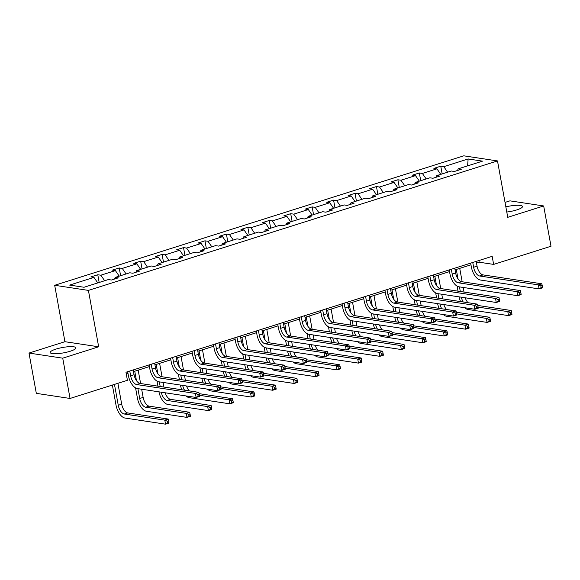 <?xml version="1.0" encoding="UTF-8"?>
<svg xmlns="http://www.w3.org/2000/svg" width="580" height="580" viewBox="0 0 580 580"><rect width="100%" height="100%" fill="white"/><g stroke="black" fill="none" stroke-linecap="round" stroke-linejoin="round"><path stroke-width="0.87" d="M70.151 351.262A13.064 2.726 -10.3 0 0 75.893 347.848A13.064 2.726 -10.3 0 0 68.904 346.702A13.064 2.726 -10.3 0 0 55.934 349.109A13.064 2.726 -10.3 0 0 50.184 352.517A13.064 2.726 -10.3 0 0 57.173 353.669A13.064 2.726 -10.3 0 0 70.151 351.262M506.782 212.041A13.064 2.726 -10.3 0 0 516.751 209.917A13.064 2.726 -10.3 0 0 522.493 206.502A13.064 2.726 -10.3 0 0 505.84 206.85M29 353.068L62.727 358.172L98.665 346.796L64.931 341.7L29 353.068L36.322 393.356L70.049 398.46L127.419 380.299L125.954 372.244L492.166 256.338L493.631 264.4L551 246.239L543.678 205.958L509.95 200.854L505.035 202.405M64.931 341.7L54.687 285.295L463.768 155.824L497.495 160.928L88.414 290.399L54.687 285.295M62.727 358.172L70.049 398.46M97.766 282.917L93.96 277.385L90.908 276.921L97.774 274.746L99.18 282.467M447.622 172.188L443.816 166.656L468.14 158.963L482.538 161.138L458.222 168.838L461.274 169.295L454.401 171.47L451.349 171.013L436.784 175.624L439.836 176.081L432.963 178.256L429.911 177.792L415.345 182.403L418.397 182.867L411.532 185.042L408.472 184.578L393.907 189.189L396.966 189.653L390.093 191.828L387.041 191.364L372.476 195.975L375.528 196.439L368.655 198.614L365.603 198.15L351.038 202.761L354.09 203.218L347.217 205.393L344.165 204.936L329.599 209.547L332.652 210.004L325.786 212.179L322.726 211.714L308.161 216.325L311.214 216.789L304.348 218.964L301.296 218.5L286.723 223.112L289.782 223.575L282.91 225.75L279.857 225.286L265.292 229.898L268.344 230.362L261.471 232.536L258.419 232.073L243.854 236.683L246.906 237.14L240.033 239.315L236.981 238.858L222.415 243.469L225.468 243.926L218.602 246.101L215.542 245.637L200.977 250.248L204.037 250.712L197.164 252.887L194.112 252.423L179.546 257.034L182.599 257.498L175.725 259.673L172.673 259.209L158.108 263.82L161.16 264.284L154.287 266.459L151.235 265.995L136.67 270.606L139.722 271.063L132.856 273.238L129.797 272.781L115.231 277.392L118.284 277.849L111.418 280.024L108.366 279.56L84.042 287.26L69.636 285.084L93.96 277.385M104.639 280.742L100.833 275.21L97.774 274.746M100.833 275.21L115.398 270.599L112.339 270.135L119.212 267.967L120.618 275.688M126.078 273.956L122.264 268.424L119.212 267.967M122.264 268.424L136.829 263.813L133.777 263.356L140.65 261.181L142.049 268.902M147.508 267.17L143.702 261.638L140.65 261.181M143.702 261.638L158.268 257.034L155.215 256.57L162.088 254.395L163.487 262.117M168.947 260.391L165.141 254.859L162.088 254.395M165.141 254.859L179.706 250.248L176.653 249.784L183.519 247.609L184.926 255.331M190.385 253.605L186.579 248.073L183.519 247.609M186.579 248.073L201.144 243.462L198.092 242.998L204.957 240.823L206.364 248.544M211.823 246.819L208.01 241.287L204.957 240.823M208.01 241.287L222.582 236.676L219.523 236.212L226.396 234.044L227.802 241.766M233.262 240.033L229.448 234.501L226.396 234.044M229.448 234.501L244.013 229.89L240.961 229.433L247.834 227.258L249.233 234.98M254.692 233.247L250.886 227.715L247.834 227.258M250.886 227.715L265.452 223.112L262.399 222.648L269.272 220.472L270.671 228.194M276.131 226.468L272.325 220.936L269.272 220.472M272.325 220.936L286.89 216.325L283.837 215.862L290.703 213.686L292.11 221.408M297.569 219.682L293.763 214.15L290.703 213.686M293.763 214.15L308.328 209.539L305.269 209.075L312.142 206.9L313.548 214.622M319.007 212.896L315.194 207.364L312.142 206.9M315.194 207.364L329.759 202.754L326.707 202.289L333.58 200.122L334.979 207.843M340.438 206.11L336.632 200.579L333.58 200.122M336.632 200.579L351.197 195.968L348.145 195.511L355.018 193.336L356.417 201.057M361.876 199.324L358.07 193.792L355.018 193.336M358.07 193.792L372.635 189.189L369.583 188.725L376.449 186.55L377.855 194.271M383.315 192.545L379.509 187.014L376.449 186.55M379.509 187.014L394.074 182.403L391.022 181.939L397.887 179.764L399.294 187.485M404.753 185.76L400.939 180.228L397.887 179.764M400.939 180.228L415.512 175.617L412.452 175.153L419.325 172.978L420.732 180.699M426.191 178.974L422.378 173.442L419.325 172.978M422.378 173.442L436.943 168.831L433.891 168.367L440.764 166.199L442.163 173.92M443.816 166.656L440.764 166.199M114.543 279.038L115.231 277.392M119.204 276.131L115.398 270.599M135.981 272.252L136.67 270.606M140.643 269.345L136.829 263.813M157.412 265.466L158.108 263.82M162.081 262.566L158.268 257.034M178.85 258.68L179.546 257.034M183.512 255.78L179.706 250.248M200.288 251.901L200.977 250.248M204.95 248.994L201.144 243.462M221.727 245.115L222.415 243.469M226.388 242.208L222.582 236.676M243.158 238.329L243.854 236.683M247.827 235.422L244.013 229.89M264.596 231.543L265.292 229.898M269.258 228.643L265.452 223.112M286.034 224.757L286.723 223.112M290.696 221.857L286.89 216.325M307.473 217.979L308.161 216.325M312.134 215.071L308.328 209.539M328.911 211.192L329.599 209.547M333.572 208.285L329.759 202.754M350.342 204.406L351.038 202.761M355.011 201.499L351.197 195.968M371.78 197.62L372.476 195.975M376.442 194.72L372.635 189.189M393.218 190.835L393.907 189.189M397.88 187.935L394.074 182.403M414.657 184.056L415.345 182.403M419.318 181.149L415.512 175.617M436.087 177.27L436.784 175.624M440.757 174.362L436.943 168.831M457.526 170.484L458.222 168.838M98.665 346.796L88.414 290.399M497.495 160.928L507.747 217.326L543.678 205.958M476.499 263.066L479.182 262.211L493.631 264.4M126.259 373.911L127.977 373.368M133.509 371.613L149.415 366.582M154.947 364.834L170.853 359.796M176.385 358.048L192.292 353.01M197.823 351.262L213.723 346.231M219.255 344.476L235.161 339.445M240.693 337.69L256.599 332.659M262.131 330.912L278.037 325.873M283.569 324.126L299.476 319.087M305 317.34L320.907 312.308M326.438 310.554L342.345 305.522M347.877 303.768L363.783 298.736M369.315 296.989L385.221 291.95M390.753 290.203L406.652 285.164M412.184 283.417L428.091 278.385M433.623 276.631L449.529 271.599M455.061 269.845L470.967 264.813M478.877 260.55L479.182 262.211M467.603 165.865L468.14 158.963M472.758 262.486L473.621 267.25A8.374 4.263 -107.6 0 0 479.646 275.993L538.399 284.882L541.836 283.794L483.082 274.906L479.646 275.993M476.195 261.399L477.057 266.162A8.374 4.263 -107.6 0 0 483.082 274.906M542.503 287.122L542.206 285.505L540.836 285.94L541.125 287.557L542.503 287.122L542.568 287.825L539.132 288.912L480.378 280.024A12.564 6.394 72.4 0 1 471.344 266.901L470.663 263.146M541.125 287.557L539.132 288.912L538.399 284.882L540.836 285.94M542.206 285.505L541.836 283.794M458.026 291.167L457.113 286.136M459.73 268.366L462.166 281.771M463.195 287.448L464.036 292.081M456.293 269.454L458.004 278.857M459.462 286.882L460.302 291.515M465.233 297.786A8.374 4.263 -107.6 0 0 467.988 302.702M461.346 297.199A8.374 4.263 -107.6 0 0 463.21 301.984M478.123 307.11L507.79 311.598L511.226 310.51L477.811 305.45M511.893 313.831L511.603 312.221L510.226 312.656L510.523 314.266L511.893 313.831L511.959 314.534L508.522 315.621L468.002 309.495A12.564 6.394 72.4 0 1 464.682 307.726M460.542 301.578A12.564 6.394 72.4 0 1 459.063 296.851M510.523 314.266L508.522 315.621L507.79 311.598L510.226 312.656M511.603 312.221L511.226 310.51M451.32 269.265L452.19 274.028A8.374 4.263 -107.6 0 0 458.207 282.779L516.961 291.668L520.398 290.58L461.644 281.692L458.207 282.779M454.756 268.177L455.626 272.948A8.374 4.263 -107.6 0 0 461.644 281.692M521.065 293.9L520.767 292.291L519.397 292.726L519.687 294.336L521.065 293.9L521.13 294.604L517.693 295.691L458.939 286.81A12.564 6.394 72.4 0 1 449.906 273.688L449.224 269.932M519.687 294.336L517.693 295.691L516.961 291.668L519.397 292.726M520.767 292.291L520.398 290.58M429.882 276.051L430.751 280.814A8.374 4.263 -107.6 0 0 436.776 289.565L495.523 298.446L498.959 297.359L440.205 288.477L436.776 289.565M433.318 274.964L434.188 279.727A8.374 4.263 -107.6 0 0 440.205 288.477M499.626 300.687L499.337 299.077L497.959 299.512L498.256 301.121L499.626 300.687L499.692 301.39L496.255 302.477L437.509 293.589A12.564 6.394 72.4 0 1 428.475 280.474L427.786 276.718M498.256 301.121L496.255 302.477L495.523 298.446L497.959 299.512M499.337 299.077L498.959 297.359M436.588 297.953L435.674 292.922M438.291 275.152L440.727 288.557M441.764 294.234L442.605 298.867M434.855 276.239L436.566 285.643M438.023 293.668L438.864 298.301M443.794 304.572A8.374 4.263 -107.6 0 0 446.557 309.488M439.908 303.985A8.374 4.263 -107.6 0 0 441.772 308.763M456.685 313.889L486.352 318.376L489.788 317.289L456.373 312.236M490.455 320.617L490.165 319.007L488.788 319.442L489.085 321.052L490.455 320.617L490.521 321.32L487.084 322.407L446.564 316.281A12.564 6.394 72.4 0 1 443.25 314.512M439.103 308.364A12.564 6.394 72.4 0 1 437.625 303.637M489.085 321.052L487.084 322.407L486.352 318.376L488.788 319.442M490.165 319.007L489.788 317.289M415.149 304.739L414.236 299.7M416.861 281.938L419.289 295.336M420.326 301.02L421.167 305.653M413.424 283.025L415.128 292.429M416.592 300.454L417.433 305.087M422.363 311.358A8.374 4.263 -107.6 0 0 425.118 316.274M418.47 310.764A8.374 4.263 -107.6 0 0 420.333 315.549M435.254 320.675L464.921 325.162L468.357 324.075L434.935 319.022M469.024 327.403L468.727 325.793L467.357 326.228L467.647 327.838L469.024 327.403L469.089 328.106L465.653 329.193L425.133 323.067A12.564 6.394 72.4 0 1 421.812 321.298M417.665 315.15A12.564 6.394 72.4 0 1 416.186 310.423M467.647 327.838L465.653 329.193L464.921 325.162L467.357 326.228M468.727 325.793L468.357 324.075M408.45 282.837L409.313 287.6A8.374 4.263 -107.6 0 0 415.338 296.351L474.085 305.232L477.521 304.145L418.774 295.263L415.338 296.351M411.887 281.75L412.75 286.513A8.374 4.263 -107.6 0 0 418.774 295.263M478.188 307.473L477.898 305.863L476.521 306.298L476.818 307.907L478.188 307.473L478.253 308.176L474.817 309.263L416.07 300.375A12.564 6.394 72.4 0 1 407.037 287.26L406.355 283.504M476.818 307.907L474.817 309.263L474.085 305.232L476.521 306.298M477.898 305.863L477.521 304.145M393.711 311.525L392.798 306.486M395.422 288.724L397.858 302.122M398.888 307.806L399.729 312.431M391.986 289.812L393.697 299.215M395.154 307.24L395.995 311.866M400.925 318.137A8.374 4.263 -107.6 0 0 403.68 323.06M397.032 317.55A8.374 4.263 -107.6 0 0 398.902 322.335M413.815 327.461L443.483 331.949L446.919 330.861L413.497 325.808M447.586 334.189L447.289 332.572L445.918 333.007L446.209 334.624L447.586 334.189L447.651 334.892L444.215 335.979L403.695 329.846A12.564 6.394 72.4 0 1 400.374 328.084M396.227 321.929A12.564 6.394 72.4 0 1 394.755 317.209M446.209 334.624L444.215 335.979L443.483 331.949L445.918 333.007M447.289 332.572L446.919 330.861M387.012 289.623L387.875 294.386A8.374 4.263 -107.6 0 0 393.9 303.13L452.654 312.018L456.09 310.931L397.336 302.042L393.9 303.13M390.449 288.536L391.311 293.299A8.374 4.263 -107.6 0 0 397.336 302.042M456.757 314.258L456.46 312.649L455.09 313.077L455.38 314.693L456.757 314.258L456.822 314.962L453.386 316.049L394.632 307.161A12.564 6.394 72.4 0 1 385.599 294.038L384.917 290.283M455.38 314.693L453.386 316.049L452.654 312.018L455.09 313.077M456.46 312.649L456.09 310.931M372.28 318.311L371.36 313.272M373.984 295.51L376.42 308.908M377.45 314.592L378.29 319.217M370.548 296.598L372.259 306.001M373.716 314.026L374.557 318.652M379.487 324.923A8.374 4.263 -107.6 0 0 382.242 329.846M375.601 324.336A8.374 4.263 -107.6 0 0 377.464 329.121M392.377 334.247L422.044 338.735L425.481 337.647L392.065 332.594M426.148 340.975L425.858 339.358L424.48 339.793L424.77 341.41L426.148 340.975L426.213 341.678L422.776 342.758L382.256 336.632A12.564 6.394 72.4 0 1 378.936 334.87M374.789 328.715A12.564 6.394 72.4 0 1 373.317 323.988M424.77 341.41L422.776 342.758L422.044 338.735L424.48 339.793M425.858 339.358L425.481 337.647M365.574 296.409L366.444 301.172A8.374 4.263 -107.6 0 0 372.462 309.916L431.215 318.804L434.652 317.717L375.898 308.828L372.462 309.916M369.01 295.321L369.873 300.085A8.374 4.263 -107.6 0 0 375.898 308.828M435.319 321.044L435.022 319.428L433.651 319.863L433.941 321.48L435.319 321.044L435.384 321.748L431.948 322.835L373.194 313.947A12.564 6.394 72.4 0 1 364.16 300.824L363.479 297.069M433.941 321.48L431.948 322.835L431.215 318.804L433.651 319.863M435.022 319.428L434.652 317.717M350.842 325.09L349.928 320.058M352.546 302.289L354.982 315.694M356.019 321.371L356.86 326.004M349.109 303.376L350.82 312.779M352.277 320.805L353.118 325.438M358.048 331.709A8.374 4.263 -107.6 0 0 360.803 336.625M354.162 331.122A8.374 4.263 -107.6 0 0 356.026 335.907M370.939 341.033L400.606 345.52L404.042 344.433L370.627 339.373M404.709 347.754L404.42 346.144L403.042 346.579L403.339 348.188L404.709 347.754L404.775 348.457L401.338 349.544L360.818 343.418A12.564 6.394 72.4 0 1 357.505 341.649M353.358 335.501A12.564 6.394 72.4 0 1 351.879 330.774M403.339 348.188L401.338 349.544L400.606 345.52L403.042 346.579M404.42 346.144L404.042 344.433M344.136 303.188L345.006 307.951A8.374 4.263 -107.6 0 0 351.023 316.702L409.777 325.59L413.214 324.503L354.46 315.614L351.023 316.702M347.572 302.1L348.442 306.871A8.374 4.263 -107.6 0 0 354.46 315.614M413.881 327.823L413.591 326.214L412.213 326.649L412.503 328.258L413.881 327.823L413.946 328.526L410.51 329.614L351.755 320.733A12.564 6.394 72.4 0 1 342.722 307.61L342.04 303.855M412.503 328.258L410.51 329.614L409.777 325.59L412.213 326.649M413.591 326.214L413.214 324.503M329.404 331.876L328.49 326.844M331.107 309.075L333.543 322.48M334.58 328.157L335.421 332.789M327.678 310.162L329.382 319.565M330.839 327.591L331.688 332.224M336.618 338.495A8.374 4.263 -107.6 0 0 339.373 343.411M332.724 337.908A8.374 4.263 -107.6 0 0 334.587 342.686M349.508 347.812L379.175 352.299L382.604 351.212L349.189 346.158M383.271 354.539L382.981 352.93L381.604 353.365L381.901 354.974L383.271 354.539L383.337 355.243L379.907 356.33L339.387 350.204A12.564 6.394 72.4 0 1 336.067 348.435M331.919 342.287A12.564 6.394 72.4 0 1 330.44 337.56M381.901 354.974L379.907 356.33L379.175 352.299L381.604 353.365M382.981 352.93L382.604 351.212M322.705 309.974L323.567 314.737A8.374 4.263 -107.6 0 0 329.592 323.488L388.339 332.369L391.775 331.281L333.029 322.4L329.592 323.488M326.134 308.886L327.004 313.649A8.374 4.263 -107.6 0 0 333.029 322.4M392.442 334.609L392.152 333L390.775 333.435L391.072 335.044L392.442 334.609L392.508 335.312L389.071 336.4L330.325 327.512A12.564 6.394 72.4 0 1 321.291 314.396L320.61 310.641M391.072 335.044L389.071 336.4L388.339 332.369L390.775 333.435M392.152 333L391.775 331.281M307.965 338.662L307.052 333.623M309.676 315.861L312.113 329.259M313.142 334.943L313.983 339.575M306.24 316.948L307.944 326.351M309.408 334.377L310.249 339.01M315.179 345.274A8.374 4.263 -107.6 0 0 317.934 350.197M311.286 344.687A8.374 4.263 -107.6 0 0 313.156 349.472M328.07 354.598L357.737 359.085L361.173 357.998L327.751 352.945M361.84 361.325L361.543 359.716L360.173 360.151L360.463 361.76L361.84 361.325L361.906 362.029L358.469 363.116L317.949 356.99A12.564 6.394 72.4 0 1 314.628 355.221M310.481 349.073A12.564 6.394 72.4 0 1 309.01 344.346M360.463 361.76L358.469 363.116L357.737 359.085L360.173 360.151M361.543 359.716L361.173 357.998M301.267 316.76L302.129 321.523A8.374 4.263 -107.6 0 0 308.154 330.274L366.908 339.155L370.337 338.067L311.59 329.186L308.154 330.274M304.703 315.672L305.566 320.435A8.374 4.263 -107.6 0 0 311.59 329.186M371.004 341.395L370.714 339.786L369.344 340.221L369.634 341.83L371.004 341.395L371.07 342.099L367.64 343.186L308.886 334.298A12.564 6.394 72.4 0 1 299.853 321.182L299.171 317.427M369.634 341.83L367.64 343.186L366.908 339.155L369.344 340.221M370.714 339.786L370.337 338.067M286.535 345.448L285.614 340.409M288.238 322.647L290.674 336.045M291.704 341.729L292.545 346.354M284.802 323.734L286.513 333.137M287.97 341.163L288.811 345.789M293.741 352.06A8.374 4.263 -107.6 0 0 296.496 356.983M289.848 351.473A8.374 4.263 -107.6 0 0 291.718 356.258M306.632 361.383L336.298 365.871L339.735 364.784L306.312 359.731M340.402 368.111L340.105 366.495L338.735 366.93L339.024 368.546L340.402 368.111L340.467 368.815L337.031 369.902L296.51 363.769A12.564 6.394 72.4 0 1 293.19 362.007M289.043 355.852A12.564 6.394 72.4 0 1 287.571 351.132M339.024 368.546L337.031 369.902L336.298 365.871L338.735 366.93M340.105 366.495L339.735 364.784M279.828 323.546L280.691 328.309A8.374 4.263 -107.6 0 0 286.716 337.052L345.47 345.941L348.906 344.853L290.152 335.965L286.716 337.052M283.265 322.458L284.127 327.221A8.374 4.263 -107.6 0 0 290.152 335.965M349.573 348.181L349.276 346.564L347.906 347L348.196 348.616L349.573 348.181L349.638 348.885L346.202 349.972L287.448 341.083A12.564 6.394 72.4 0 1 278.414 327.961L277.733 324.205M348.196 348.616L346.202 349.972L345.47 345.941L347.906 347M349.276 346.564L348.906 344.853M258.39 330.332L259.26 335.095A8.374 4.263 -107.6 0 0 265.277 343.839L324.031 352.727L327.468 351.639L268.714 342.751L265.277 343.839M261.827 329.244L262.696 334.007A8.374 4.263 -107.6 0 0 268.714 342.751M328.135 354.967L327.838 353.351L326.467 353.786L326.757 355.402L328.135 354.967L328.2 355.671L324.764 356.758L266.01 347.869A12.564 6.394 72.4 0 1 256.976 334.747L256.295 330.992M326.757 355.402L324.764 356.758L324.031 352.727L326.467 353.786M327.838 353.351L327.468 351.639M236.959 337.111L237.822 341.874A8.374 4.263 -107.6 0 0 243.846 350.625L302.593 359.513L306.03 358.425L247.276 349.537L243.846 350.625M240.388 336.023L241.258 340.786A8.374 4.263 -107.6 0 0 247.276 349.537M306.697 361.746L306.407 360.137L305.029 360.571L305.326 362.181L306.697 361.746L306.762 362.449L303.325 363.537L244.579 354.656A12.564 6.394 72.4 0 1 235.545 341.533L234.856 337.777M305.326 362.181L303.325 363.537L302.593 359.513L305.029 360.571M306.407 360.137L306.03 358.425M215.521 343.896L216.383 348.66A8.374 4.263 -107.6 0 0 222.408 357.411L281.155 366.292L284.591 365.204L225.845 356.323L222.408 357.411M218.957 342.809L219.82 347.572A8.374 4.263 -107.6 0 0 225.845 356.323M285.258 368.532L284.969 366.923L283.591 367.357L283.888 368.967L285.258 368.532L285.324 369.235L281.887 370.323L223.14 361.434A12.564 6.394 72.4 0 1 214.107 348.319L213.425 344.563M283.888 368.967L281.887 370.323L281.155 366.292L283.591 367.357M284.969 366.923L284.591 365.204M194.082 350.683L194.945 355.446A8.374 4.263 -107.6 0 0 200.97 364.196L259.724 373.078L263.161 371.99L204.406 363.109L200.97 364.196M197.519 349.595L198.382 354.358A8.374 4.263 -107.6 0 0 204.406 363.109M263.827 375.318L263.53 373.709L262.16 374.143L262.45 375.753L263.827 375.318L263.893 376.021L260.456 377.109L201.702 368.22A12.564 6.394 72.4 0 1 192.669 355.105L191.987 351.342M262.45 375.753L260.456 377.109L259.724 373.078L262.16 374.143M263.53 373.709L263.161 371.99M172.644 357.469L173.514 362.232A8.374 4.263 -107.6 0 0 179.532 370.975L238.286 379.864L241.722 378.776L182.968 369.888L179.532 370.975M176.081 356.381L176.944 361.144A8.374 4.263 -107.6 0 0 182.968 369.888M242.389 382.104L242.092 380.487L240.722 380.922L241.012 382.539L242.389 382.104L242.454 382.807L239.018 383.895L180.264 375.006A12.564 6.394 72.4 0 1 171.231 361.884L170.549 358.128M241.012 382.539L239.018 383.895L238.286 379.864L240.722 380.922M242.092 380.487L241.722 378.776M265.096 352.234L264.183 347.195M266.8 329.433L269.236 342.831M270.265 348.515L271.106 353.14M263.363 330.52L265.075 339.916M266.532 347.949L267.373 352.575M272.303 358.846A8.374 4.263 -107.6 0 0 275.058 363.769M268.417 358.259A8.374 4.263 -107.6 0 0 270.28 363.044M285.193 368.169L314.86 372.657L318.297 371.57L284.882 366.517M318.964 374.897L318.674 373.281L317.296 373.716L317.594 375.325L318.964 374.897L319.029 375.593L315.592 376.681L275.072 370.555A12.564 6.394 72.4 0 1 271.752 368.793M267.612 362.638A12.564 6.394 72.4 0 1 266.133 357.911M317.594 375.325L315.592 376.681L314.86 372.657L317.296 373.716M318.674 373.281L318.297 371.57M243.658 359.013L242.744 353.981M245.362 336.212L247.798 349.617M248.835 355.293L249.675 359.926M241.925 337.299L243.636 346.702M245.094 354.728L245.935 359.361M250.864 365.632A8.374 4.263 -107.6 0 0 253.627 370.548M246.978 365.045A8.374 4.263 -107.6 0 0 248.842 369.83M263.755 374.955L293.422 379.443L296.858 378.356L263.443 373.295M297.525 381.676L297.236 380.067L295.858 380.502L296.155 382.111L297.525 381.676L297.591 382.379L294.154 383.467L253.634 377.341A12.564 6.394 72.4 0 1 250.321 375.572M246.174 369.424A12.564 6.394 72.4 0 1 244.695 364.697M296.155 382.111L294.154 383.467L293.422 379.443L295.858 380.502M297.236 380.067L296.858 378.356M222.22 365.799L221.306 360.767M223.931 342.998L226.36 356.403M227.396 362.079L228.237 366.712M220.494 344.085L222.198 353.488M223.662 361.514L224.504 366.147M229.433 372.418A8.374 4.263 -107.6 0 0 232.188 377.334M225.54 371.831A8.374 4.263 -107.6 0 0 227.404 376.608M242.324 381.734L271.991 386.222L275.427 385.135L242.005 380.081M276.094 388.462L275.797 386.853L274.427 387.288L274.717 388.897L276.094 388.462L276.16 389.165L272.723 390.253L232.203 384.127A12.564 6.394 72.4 0 1 228.882 382.358M224.736 376.21A12.564 6.394 72.4 0 1 223.256 371.483M274.717 388.897L272.723 390.253L271.991 386.222L274.427 387.288M275.797 386.853L275.427 385.135M200.789 372.585L199.868 367.546M202.493 349.783L204.929 363.181M205.958 368.865L206.799 373.498M199.056 350.871L200.767 360.274M202.224 368.3L203.065 372.933M207.995 379.197A8.374 4.263 -107.6 0 0 210.75 384.12M204.102 378.61A8.374 4.263 -107.6 0 0 205.972 383.395M220.886 388.52L250.553 393.008L253.989 391.921L220.567 386.867M254.656 395.248L254.359 393.639L252.989 394.074L253.279 395.683L254.656 395.248L254.721 395.951L251.285 397.039L210.765 390.905A12.564 6.394 72.4 0 1 207.444 389.144M203.297 382.988A12.564 6.394 72.4 0 1 201.825 378.269M253.279 395.683L251.285 397.039L250.553 393.008L252.989 394.074M254.359 393.639L253.989 391.921M179.35 379.371L178.437 374.332M181.054 356.57L183.49 369.967M184.52 375.651L185.361 380.277M177.618 357.657L179.329 367.06M180.786 375.086L181.627 379.712M186.557 385.983A8.374 4.263 -107.6 0 0 189.312 390.905M182.671 385.396A8.374 4.263 -107.6 0 0 184.534 390.18M199.448 395.306L229.114 399.794L232.551 398.707L199.136 393.653M233.218 402.034L232.928 400.417L231.55 400.852L231.84 402.469L233.218 402.034L233.283 402.738L229.847 403.825L189.326 397.691A12.564 6.394 72.4 0 1 186.006 395.93M181.859 389.774A12.564 6.394 72.4 0 1 180.387 385.055M231.84 402.469L229.847 403.825L229.114 399.794L231.55 400.852M232.928 400.417L232.551 398.707M157.912 386.157L156.999 381.118M159.616 363.356L162.052 376.753M163.089 382.438L163.93 387.063M156.179 364.443L157.891 373.839M159.348 381.872L160.189 386.498M165.119 392.769A8.374 4.263 -107.6 0 0 170.593 399.359L211.113 405.492L207.676 406.58L210.112 407.638L210.41 409.248L211.78 408.813L211.49 407.203L210.112 407.638M161.233 392.182A8.374 4.263 -107.6 0 0 167.156 400.447L207.676 406.58L208.408 410.604L167.888 404.477A12.564 6.394 72.4 0 1 158.949 391.834M211.78 408.813L211.845 409.516L208.408 410.604L210.41 409.248M211.49 407.203L211.113 405.492M151.206 364.255L152.076 369.018A8.374 4.263 -107.6 0 0 158.094 377.761L216.847 386.65L220.284 385.562L161.53 376.674L158.094 377.761M154.643 363.167L155.512 367.93A8.374 4.263 -107.6 0 0 161.53 376.674M220.951 388.89L220.661 387.273L219.283 387.708L219.573 389.325L220.951 388.89L221.016 389.593L217.58 390.673L158.826 381.792A12.564 6.394 72.4 0 1 149.792 368.67L149.111 364.914M219.573 389.325L217.58 390.673L216.847 386.65L219.283 387.708M220.661 387.273L220.284 385.562M190.341 415.599L190.051 413.989L188.681 414.424L188.971 416.034L190.341 415.599L190.407 416.302L186.977 417.39L146.457 411.263A12.564 6.394 72.4 0 1 137.424 398.141L135.56 387.904M138.178 370.134L140.614 383.539M141.65 389.216L143.137 397.401A8.374 4.263 -107.6 0 0 149.154 406.145L189.674 412.278L186.245 413.366L188.681 414.424M134.749 371.222L136.452 380.625M137.91 388.651L139.7 398.489A8.374 4.263 -107.6 0 0 145.725 407.233L186.245 413.366L186.977 417.39L188.971 416.034M190.051 413.989L189.674 412.278M129.775 371.033L130.638 375.797A8.374 4.263 -107.6 0 0 136.662 384.547L195.409 393.436L198.846 392.348L140.099 383.46L136.662 384.547M133.204 369.946L134.074 374.709A8.374 4.263 -107.6 0 0 140.099 383.46M199.513 395.669L199.223 394.059L197.845 394.494L198.143 396.104L199.513 395.669L199.578 396.372L196.142 397.459L137.395 388.578A12.564 6.394 72.4 0 1 128.361 375.456L127.68 371.7M198.143 396.104L196.142 397.459L195.409 393.436L197.845 394.494M199.223 394.059L198.846 392.348M168.91 422.385L168.613 420.775L167.243 421.211L167.533 422.82L168.91 422.385L168.976 423.088L165.539 424.176L125.019 418.049A12.564 6.394 72.4 0 1 115.985 404.927L112.375 385.062M117.907 383.315L121.699 404.188A8.374 4.263 -107.6 0 0 127.723 412.931L168.243 419.057L164.807 420.145L167.243 421.211M114.47 384.402L118.262 405.275A8.374 4.263 -107.6 0 0 124.287 414.018L164.807 420.145L165.539 424.176L167.533 422.82M168.613 420.775L168.243 419.057M477.057 266.162L473.621 267.25M455.626 272.948L452.19 274.028M434.188 279.727L430.751 280.814M412.75 286.513L409.313 287.6M391.311 293.299L387.875 294.386M369.873 300.085L366.444 301.172M348.442 306.871L345.006 307.951M327.004 313.649L323.567 314.737M305.566 320.435L302.129 321.523M284.127 327.221L280.691 328.309M262.696 334.007L259.26 335.095M241.258 340.786L237.822 341.874M219.82 347.572L216.383 348.66M198.382 354.358L194.945 355.446M176.944 361.144L173.514 362.232M170.593 399.359L167.156 400.447M155.512 367.93L152.076 369.018M143.137 397.401L139.7 398.489M149.154 406.145L145.725 407.233M134.074 374.709L130.638 375.797M121.699 404.188L118.262 405.275M127.723 412.931L124.287 414.018"/></g></svg>
